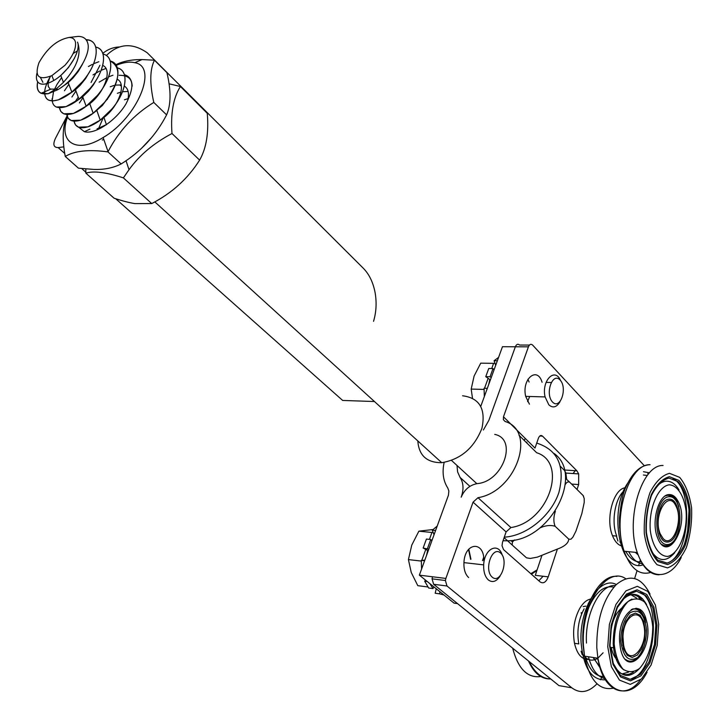 <?xml version="1.0" encoding="UTF-8"?>
<svg xmlns="http://www.w3.org/2000/svg" width="728" height="728" viewBox="0 0 728 728"><rect width="100%" height="100%" fill="white"/><g stroke="black" fill="none" stroke-linecap="round" stroke-linejoin="round"><path stroke-width="1.09" d="M663.099 538.511L660.169 533.724C652.479 515.724 668.431 488.597 676.021 506.197C683.683 520.484 672.435 549.076 663.099 538.511M622.968 636.891C623.223 616.325 639.439 606.369 643.425 623.778C650.031 645.873 628.455 670.015 623.632 645.29L622.968 636.891M624.851 649.34L623.577 648.757M581.308 613.522L581.244 612.621M625.998 621.002L626.216 622.677M616.352 657.257L615.497 657.966M617.244 659.932L617.253 659.932C614.423 657.284 612.403 653.107 611.22 647.438L614.496 647.92M615.833 655.418L614.487 656.456M624.87 649.403L623.45 648.357M622.158 640.385L622.886 630.403L625.789 621.421L630.266 615.242L635.408 613.067L640.185 615.269L643.67 621.384L645.208 630.184L644.508 639.957L641.705 648.83L637.319 655.082L632.195 657.448L627.354 655.409L623.76 649.321L622.158 640.385M620.793 640.995C620.966 628.737 623.987 619.373 629.856 612.903C638.829 608.098 644.38 613.668 646.519 629.602C646.382 641.523 643.443 650.787 637.728 657.384C628.755 662.644 623.113 657.184 620.793 640.995M631.24 609.609C635.48 607.98 639.093 609.554 642.078 614.332M637.191 657.839C633.224 661.679 629.356 662.216 625.589 659.459M632.932 608.781L633.597 608.981M627.745 660.715L627.054 660.733M636.572 608.317L638.565 610.364M632.887 660.742L630.803 662.052M610.392 640.622C610.474 624.023 614.787 612.767 623.314 606.861M628.664 595.295C633.442 593.939 637.737 595.386 641.541 599.645M633.387 672.062C628.728 675.193 624.215 675.429 619.856 672.763M621.685 674.001L628.428 672.19M645.563 619.883L645.035 616.425M636.782 598.179L630.694 594.612M609.636 645.927L611.156 625.225L617.226 606.661L626.517 594.048L637.091 589.789L646.819 594.503L653.871 607.07L656.965 624.979L655.546 644.835L649.886 662.935L640.986 675.821L630.503 680.88L620.493 676.885L612.994 664.427L609.636 645.927M588.37 608.408C595.404 592.219 603.894 585.13 613.841 587.159M604.176 676.621C595.513 676.63 589.17 669.842 585.148 656.256M586.486 643.07C584.63 614.241 600.245 583.929 615.315 585.54M605.45 678.815C597.57 677.095 591.891 669.742 588.415 656.756M600.782 668.941L593.429 657.53M598.543 661.288L597.242 658.112M598.17 659.614L597.533 658.158M600.263 667.44L593.001 657.457M616.207 656.756L615.306 657.712M623.932 669.951C617.653 665.538 614.068 656.738 613.185 643.561C613.549 620.038 619.81 605.214 631.968 599.099M635.908 608.262C640.003 609.363 643.015 613.213 644.944 619.801L645.59 622.558M642.424 650.787C638.929 658.285 634.734 662.043 629.829 662.061M619.601 641.514C617.663 613.34 640.549 595.704 646.273 619.983C655.218 648.866 626.644 681.108 620.393 648.093L619.601 641.514M614.186 643.916C614.459 625.425 619.018 611.356 627.873 601.701C633.733 597.979 639.257 598.061 644.435 601.956C648.894 607.962 651.669 616.252 652.752 626.835C652.552 644.599 648.193 658.44 639.666 668.368C633.888 672.454 628.328 672.708 622.977 669.114C618.3 663.244 615.369 654.845 614.186 643.916M620.857 601.537C630.776 591.072 639.357 592.091 646.582 604.604M639.412 668.604C629.556 678.869 620.975 677.495 613.659 664.473M640.576 592.019C662.262 603.912 654.645 673.364 630.748 679.297M610.019 645.509L611.493 625.498L617.353 607.552L626.344 595.34L636.572 591.209L645.991 595.759L652.825 607.916L655.819 625.252L654.454 644.471L648.966 661.989L640.349 674.456L630.202 679.333L620.511 675.457L613.267 663.399L610.019 645.509M590.79 598.998C586.75 599.772 583.101 602.848 579.852 608.217C574.146 618.827 572.354 630.521 574.492 643.297C577.086 654.226 581.763 659.623 588.506 659.477M584.147 608.772C578.451 619.41 576.667 631.13 578.796 643.925L574.492 643.297M582.364 653.644C586.741 660.341 591.891 661.852 597.834 658.203M597.879 658.176L603.093 652.807M589.352 602.384L588.251 603.385M582.891 640.959L582.946 642.469M625.689 487.751C613.686 488.097 605.168 518.518 612.503 535.699C614.996 541.878 618.345 545.381 622.531 546.2M624.679 490.39C615.215 497.224 610.865 521.93 616.753 536.099L612.503 535.699M619.846 541.878L622.021 544.253M668.932 499.208C682.591 497.925 681.699 540.485 668.022 542.005C654.108 543.998 655.045 500.063 668.932 499.208M668.986 496.714C684.22 495.331 683.219 542.751 667.967 544.499C652.415 546.764 653.462 497.634 668.986 496.714M665.146 495.995L667.694 495.295L670.625 495.741L672.827 497.051L675.284 499.799M672.363 542.36C668.868 546 665.346 546.683 661.798 544.426M663.681 545.381L663.09 545.445M670.097 494.712L671.762 496.305M668.386 545.236L666.53 546.537M669.405 476.685L678.896 480.407C684.42 487.05 688.115 496.532 689.98 508.836C690.481 521.867 688.843 534.188 685.057 545.8C680.189 555.874 674.356 562.125 667.549 564.537L657.866 561.552C652.06 555.173 648.129 545.609 646.082 532.86C645.545 519.246 647.301 506.497 651.351 494.585C656.52 484.502 662.544 478.533 669.405 476.685M643.388 475.02L647.301 475.457M641.55 561.816C635.408 562.498 630.139 559.022 625.743 551.378M619.601 527.927L619.455 519.938M647.72 473.7L648.748 473.682M642.87 563.918C637.282 563.226 632.568 559.15 628.728 551.678M638.174 554.909L635.317 552.334M637.619 553.489L636.045 552.406M669.369 494.549C672.344 495.131 674.847 497.415 676.876 501.419L678.851 506.779M676.849 536.035C673.864 542.806 670.17 546.328 665.783 546.582M669.032 494.567C672.681 494.403 675.73 496.724 678.187 501.51C690.544 524.46 667.612 565.392 657.466 537.482C651.005 522.076 658.585 494.394 669.032 494.567M669.232 484.803C677.513 485.33 684.092 495.686 686.076 510.974C687.66 532.168 678.987 554.017 667.722 556.42C659.377 556.492 652.434 546.328 650.295 530.557C648.575 508.517 657.939 486.313 669.232 484.803M655.291 488.124C658.722 483.811 662.371 481.499 666.238 481.208C671.207 481.026 675.466 483.947 679.024 489.98M674.72 552.743C666.147 562.453 658.221 561.734 650.941 550.586M673 478.587C694.184 488.825 689.644 556.31 667.185 563.072M668.968 478.078L678.15 481.672C683.51 488.097 687.086 497.26 688.897 509.181C689.38 521.794 687.787 533.715 684.129 544.954C679.415 554.709 673.755 560.742 667.176 563.072L657.812 560.169C652.188 553.999 648.393 544.744 646.409 532.414C645.891 519.264 647.583 506.925 651.505 495.413C656.501 485.649 662.325 479.879 668.968 478.078M539.785 436.008L542.533 436.145C540.904 434.871 539.53 435.553 538.42 438.183L534.998 448.084L503.485 416.798L503.366 419.683L505.086 421.476C536.927 430.967 516.27 491.518 477.987 497.688L473.054 502.165L506.096 531.904L510.91 527.554C548.657 522.003 568.25 462.58 536.654 452.725L519 435.253M596.996 683.81C588.433 692.565 580.034 693.893 571.78 687.796L446.983 585.985L445.399 580.516L445.864 578.432L473.054 502.165M603.348 675.02L602.42 676.594M601.783 677.604L600.291 679.797M640.394 559.741L639.73 561.925M639.393 563.026L638.72 565.219M637.036 570.688L634.67 578.396M503.485 416.798L528.428 346.828C529.565 344.253 530.958 343.671 532.623 345.081L644.344 465.738M542.533 436.145L576.876 470.798L578.687 473.901L578.651 484.566L577.031 489.48M557.393 549.048L548.23 576.849C546.045 582.327 543.315 584.002 540.067 581.881L503.521 549.585L502.029 545.709L502.502 542.333L506.096 531.904M617.908 541.022L616.434 536.072M582.191 654.663L581.099 651.214M583.128 606.615L585.894 606.124M468.65 577.559C465.274 574.41 463.7 569.433 463.936 562.617C464.746 541.987 484.493 540.595 483.829 560.806M529.429 404.176L525.68 396.369C521.503 379.015 537.346 365.802 542.087 382.309M457.002 465.474L457.603 471.926L460.06 477.395C463.49 482.673 463.909 489.152 461.315 496.833L461.188 497.188C464.437 489.58 469.76 485.057 477.168 483.62C503.112 481.681 517.972 438.948 494.749 434.398M529.447 345.072L519.574 345.036C517.908 343.634 516.507 344.208 515.36 346.774L488.989 419.992M548.23 576.849L535.289 575.338L541.869 555.61M566.657 479.352L565.874 473.064L564.382 470.343M564.045 469.979L560.56 466.493M457.548 603.612L454.054 603.13L419.364 575.147L432.523 576.776L432.05 578.842L433.642 584.284L558.967 685.621L571.78 687.796M470.616 559.313L468.514 549.476M529.092 382.027L527.927 379.27M529.693 396.478L527.582 401.647M468.796 549.14L470.943 559.231M480.799 406.279L502.466 346.71L515.36 346.774L488.87 420.329L483.401 429.984M419.364 575.147L448.448 495.158L448.867 490.972L447.784 488.015C443.197 480.917 441.987 472.39 444.144 462.426M482.509 560.651L483.629 557.439M524.36 440.558L525.143 438.301M514.569 539.939L512.466 541.905L512.166 545.008L507.343 540.586M555.391 511.238C553.471 516.78 553.371 521.794 555.091 526.253C550.468 524.879 545.436 525.434 539.967 527.918M565.492 478.305L569.724 482.218C568.14 481.381 566.675 482.118 565.31 484.448M526.644 557.857L530.266 558.449L537.41 557.111L557.184 549.149C564.573 546.482 568.441 543.161 568.786 539.166L570.916 539.23L572.89 537.155L575.921 531.167L581.836 513.65L584.22 502.457L584.22 498.544L583.092 495.495L569.724 482.218M583.092 495.495L583.574 496.178M568.786 539.166L555.091 526.253M526.207 557.557L512.166 545.008M36.919 73.273C35.718 78.588 36.7 82.027 39.885 83.593C43.225 84.967 47.857 83.929 53.79 80.49C67.477 72.773 81.4 51.37 77.532 42.115C81.754 53.836 77.059 67.249 63.427 82.346L56.857 88.37L48.285 93.675C39.567 94.995 36.045 91.046 37.692 81.836M86.086 39.721L87.942 39.967C101.083 41.796 98.043 63.782 82.51 81.6L71.826 92.101L58.568 99.754C49.258 102.502 44.626 99.836 44.681 91.764M49.322 78.351L50.55 76.276M95.823 47.138C108.335 49.604 105.032 71.217 89.926 88.588L79.015 99.199L66.02 106.625C56.784 109.282 52.134 106.643 52.079 98.708M56.966 84.466L61.607 77.632M103.048 54.063C115.47 56.757 112.312 78.142 97.288 95.523L86.168 106.215L73.401 113.441C65.302 115.77 60.661 113.877 59.459 107.753L60.843 111.502L63.718 113.805L73.401 113.441C81.372 110.638 89.335 104.668 97.288 95.523C112.349 78.178 115.525 56.666 103.048 54.063M64.455 90.773L68.851 84.275M88.443 66.521L92.238 64.401L88.443 66.521M93.657 63.709L98.853 61.725M110.237 61.016C121.995 67.567 120.102 81.354 104.55 102.366L93.193 113.259L80.744 120.138C72.673 122.477 68.013 120.602 66.776 114.487M71.908 97.015L75.949 91.036M93.002 74.911L99.6 71.035M101.174 70.288L105.942 68.468M117.372 67.922C129.684 70.725 126.581 92.165 111.748 109.155L100.237 120.156L88.015 126.781C79.962 129.111 75.303 127.236 74.028 121.176M79.407 102.948L83.028 97.679M99.145 82.155L106.898 77.623M108.618 76.831L112.977 75.221M131.613 82.209C130.521 78.287 128.11 75.767 124.397 74.647C129.284 76.294 131.877 80.116 132.187 86.141M103.804 139.467L102.339 139.976M128.301 98.535L124.433 99.791M115.16 105.16L114.578 105.606M103.24 117.745L98.662 128.383M127.464 91.501L122.522 91.719M121.003 92.056L117.335 93.311M107.407 99.299L106.315 100.173M97.115 110.046L96.46 110.984M127.809 99.8C129.338 93.148 128.192 88.57 124.37 86.059M121.167 84.921L115.288 85.14M113.85 85.485L110.219 86.769M106.443 124.752L103.94 117.454C118.473 106.525 127.036 83.838 117.226 79.225M92.693 113.632L102.357 105.533L110.401 94.394M84.594 107.389L89.79 103.767C104.45 92.41 112.886 69.579 102.748 65.429M76.877 100.81L82.683 96.76L88.37 91.291L93.375 84.894L96.551 79.479M68.896 94.285L75.457 89.744L80.207 85.231L85.54 78.66L89.662 71.626M73.801 53.162L73.173 53.472M50.132 76.467L48.112 82.728M48.057 83.229L48.312 86.532L50.132 89.062L57.194 89.244M60.952 87.642L68.214 82.619L72.955 78.06L78.269 71.444L82.373 64.392M40.541 77.714L42.916 82.328M63.427 82.346L60.788 75.521L68.459 67.522L74.447 58.258M37.674 81.818C36.436 87.651 37.565 91.482 41.059 93.302L48.266 93.684L57.439 89.862C74.693 80.49 92.165 53.845 87.487 42.388C86.068 38.402 82.947 36.409 78.133 36.4L74.274 36.855M102.33 140.004L103.813 139.503M73.992 121.176L75.485 124.907L78.442 127.182L87.997 126.827C95.941 124.124 103.877 118.236 111.784 109.182C126.599 92.11 129.739 70.68 117.344 67.859M66.739 114.487L68.205 118.245L71.171 120.539L80.726 120.166C88.698 117.408 96.642 111.484 104.568 102.384C119.538 85.149 122.641 63.7 110.219 60.979M56.957 84.493L54.263 89.872M53.481 91.901L52.107 100.928M56.256 107.052L66.011 106.634C73.983 103.822 81.955 97.807 89.935 88.598C105.123 71.144 108.335 49.559 95.805 47.074M77.259 51.051L73.191 53.417M49.386 78.178C43.343 89.489 43.098 96.824 48.658 100.173L52.989 100.937L58.54 99.809C66.512 96.915 74.511 90.854 82.537 81.627C98.999 62.726 101.092 39.812 86.031 39.658M75.43 42.06C76.358 48.485 72.864 56.238 64.928 65.338L51.888 75.63C38.575 80.726 34.271 76.422 38.966 62.717C47.247 48.084 57.294 39.667 69.124 37.456C72.536 37.501 74.638 39.03 75.43 42.06M142.251 147.556L150.933 138.302L142.251 147.556M85.877 173.164L114.087 198.216C122.668 201.01 129.648 202.812 135.035 203.613L151.733 203.567C171.881 193.148 187.842 178.669 199.618 160.124C206.379 148.221 208.927 132.614 207.262 113.304L180.426 86.505C173.364 97.552 170.552 113.222 171.99 133.515C153.626 143.243 139.303 155.319 129.011 169.733L123.387 177.878C106.033 172.236 93.53 170.671 85.877 173.164L85.786 168.969M169.005 83.793L180.426 86.505M151.733 203.567L123.387 177.878M199.618 160.124L171.99 133.515M106.397 124.624L97.042 128.865M99.418 92.884L100.701 91.719M78.724 127.282L84.403 131.704C94.931 134.716 115.761 120.921 125.962 103.94C135.699 84.757 133.415 75.202 119.092 75.293M67.522 117.099C57.958 142.369 76.54 154.363 103.121 137.528C137.61 117.663 158.522 66.394 134.798 62.708C129.63 61.471 123.423 62.353 116.152 65.347M78.242 97.17L75.157 101.72M115.797 64.765C122.823 61.225 131.568 59.496 142.033 59.578L154.463 60.206C149.813 69.524 149.595 83.602 153.79 102.43C134.007 114.596 118.764 131.004 108.072 151.651L107.953 151.888C88.707 149.295 74.474 150.823 65.256 156.465C61.98 138.793 62.608 125.371 67.149 116.189M120.921 84.885L120.42 85.722M65.256 156.465L78.433 168.159L93.657 169.415C104.022 169.806 113.186 167.977 121.139 163.937C140.759 151.788 155.91 135.435 166.603 114.878C171.053 104.705 171.171 90.627 166.93 72.663L154.463 60.206M107.953 151.888L121.139 163.937M153.79 102.43L166.603 114.878M106.352 55.546C118.746 43.416 132.369 42.506 147.238 52.798L363.463 268.404C369.333 274.456 373.218 282.601 375.138 292.838C376.813 302.666 376.276 312.166 373.537 321.33M119.237 46.956C113.231 47.238 107.753 49.367 102.803 53.344M99.936 65.311L95.814 73.282M95.659 73.583L91.055 82.482M63.837 146.874L58.122 147.575C53.608 147.547 52.698 144.508 55.401 138.466L67.85 114.505M63.2 136.336L63.218 138.093M115.688 198.735L342.661 400.446L374.465 401.528M417.827 440.95C418.864 455.501 426.836 462.744 441.75 462.69C460.76 459.423 474.155 447.938 481.954 428.246C485.958 408.845 479.506 398.016 462.589 395.768M503.039 540.758L507.58 540.795C549.858 541.122 584.347 474.956 554.108 453.48M526.917 442.187L526.044 442.224M504.286 537.164C526.562 535.926 551.242 515.806 558.922 492.401C565.347 466.375 557.948 449.94 536.727 443.079M560.551 380.535C554.845 366.794 541.259 380.899 545.09 396.924L548.821 404.814C552.907 408.39 556.647 407.352 560.023 401.701M552.543 402.056C544.717 393.994 552.497 371.635 560.123 380.043C567.785 388.079 560.251 410.201 552.543 402.056M495.022 363.372L480.735 363.163L474.101 376.039L471.189 389.089L472.481 398.161M484.029 389.416L471.189 389.089M493.611 363.327L491.719 368.532M488.142 378.342L484.52 388.27M489.798 379.516L488.67 384.63M502.238 555.082C498.225 541.723 484.22 548.857 483.683 564.883C483.447 571.762 485.012 576.794 488.37 579.97C492.501 582.919 496.405 581.636 500.081 576.112M492.237 577.177C483.61 569.951 492.164 545.363 500.564 552.989C508.999 560.214 500.728 584.502 492.237 577.177M432.914 529.547L418.882 531.167L411.766 545.117L408.417 559.586L411.229 572.435L417.799 585.667L427.864 586.968M421.266 561.079L408.417 559.586M433.142 532.368L431.95 532.486L429.438 539.375M425.762 549.449L421.785 560.369M431.95 532.486L418.882 531.167M427.618 550.45L426.535 555.446M427.864 550.586L423.15 548.02L428.801 549.212M434.052 534.761L432.305 530.184L435.599 530.512M424.588 560.778L421.284 560.396L424.815 560.178M431.859 540.813L430.758 539.512L426.426 539.057L423.15 548.02M427.291 581.545L424.679 581.208L425.561 580.152M424.679 581.208L428.674 588.033L433.005 588.597L429.866 583.619M433.005 588.597L433.879 586.859M439.994 591.791L439.512 593.83L435.189 593.256L436.245 588.77M443.934 594.976L439.512 593.83M427.491 548.503L430.758 539.512M421.594 569.032L421.284 560.396M432.305 530.184L437.219 526.062M490.053 379.697L485.767 376.649L490.044 376.74L491.236 377.586M495.695 365.32L494.103 360.724L497.351 360.76M487.323 388.343L484.065 388.261L484.329 396.56M494.021 369.924L493.02 368.55L488.752 368.486L485.767 376.649M490.044 376.74L493.02 368.55M494.103 360.724L498.58 357.384M536.9 570.515L531.404 574.228M512.667 648.184C518.063 668.805 527.445 678.259 540.795 676.54M543.097 576.248L538.838 580.798M528.473 660.96C533.76 672.818 540.849 678.815 549.731 678.96M607.753 646.764L609.391 624.442L615.934 604.449L625.953 590.872L637.337 586.322L647.802 591.427L655.373 604.959L658.694 624.215L657.175 645.554L651.096 665.019L641.532 678.905L630.257 684.375L619.455 680.107L611.374 666.702L607.753 646.764M640.449 679.861C625.152 700.982 602.702 690.772 597.879 658.203L596.787 647.638C596.55 620.256 603.011 599.28 616.17 584.693C629.784 573.555 641.077 576.694 650.04 594.112M613.959 688.06C599.499 691.19 589.689 680.553 584.538 656.165L583.437 645.663C580.653 604.759 606.624 565.337 625.661 578.669M638.174 595.395L639.32 598.644M630.157 673.791L629.156 675.311M606.069 679.788C591.946 680.798 583.629 668.486 581.099 642.851C578.787 608.872 599.827 575.284 616.334 584.538M669.478 473.337L679.679 477.368C685.621 484.53 689.589 494.721 691.591 507.962C692.128 521.958 690.362 535.207 686.304 547.693C681.071 558.54 674.801 565.274 667.476 567.895L657.047 564.71C650.787 557.857 646.546 547.556 644.335 533.815C643.743 519.146 645.645 505.396 650.022 492.565C655.6 481.709 662.089 475.293 669.478 473.337M689.006 510.501L687.405 534.052M659.113 574.802C649.74 574.72 642.46 567.294 637.273 552.534C625.216 519.055 641.95 464.428 663.072 465.483M651.214 572.29C639.703 575.903 630.675 568.877 624.124 551.214C611.993 517.927 628.81 463.654 650.068 464.71M643.461 471.708L649.485 472.854M643.415 564.71C620.383 574.137 607.871 511.01 627.818 483.028M575.229 470.697L573.082 473.537M510.91 527.554L477.987 497.688M432.523 576.776L445.864 578.432M515.36 346.774L528.428 346.828M564.291 469.988L576.876 470.798M571.58 484.065L578.651 484.566M433.642 584.284L446.983 585.985M460.06 477.395L469.906 486.359M85.849 172.218L81.736 168.559M64.747 153.462L58.122 147.575M660.169 533.724L659.149 533.624M623.632 645.29L622.686 645.145M537.118 569.86L530.803 573.7M529.174 661.525C534.798 672.9 542.005 678.724 550.778 678.996M647.083 672.235C631.376 702.593 605.095 694.74 597.879 658.203L584.538 656.165L583.128 645.618C579.961 610.355 598.598 574.283 616.98 576.385M642.515 598.644L639.193 598.243L638.047 595.331M646.273 619.983L644.944 619.801M681.226 557.493C669.396 581.663 646.682 580.252 637.273 552.534L624.124 551.214C620.784 541.113 619.246 529.957 619.528 517.735C620.984 502.247 623.286 491.673 626.417 486.013C632.596 472.681 640.185 465.592 649.194 464.728M678.187 501.51L676.876 501.419M565.874 473.064L578.687 473.901M432.05 578.842L445.399 580.516M510.838 540.531L512.466 541.905M476.831 483.665L451.578 460.496M87.933 39.94L86.605 40.477M71.826 92.101L68.214 82.619M79.006 99.199L75.457 89.744M86.15 106.206L82.683 96.76M93.175 113.259L89.79 103.767M100.227 120.156L96.897 110.638M50.514 89.289L41.059 93.302M56.857 88.37L57.439 89.862M51.888 75.63L53.781 80.49M69.124 37.456L78.133 36.4M126.026 160.67L129.011 169.733M89.926 129.138L84.403 131.704M103.121 137.528L108.072 151.651M134.798 62.708L142.033 59.578M441.75 462.69L154.791 201.874M507.58 540.795L504.104 537.692M525.68 396.369L545.09 396.924M546.073 382.4L551.114 382.509M463.936 562.617L483.683 564.883"/></g></svg>
